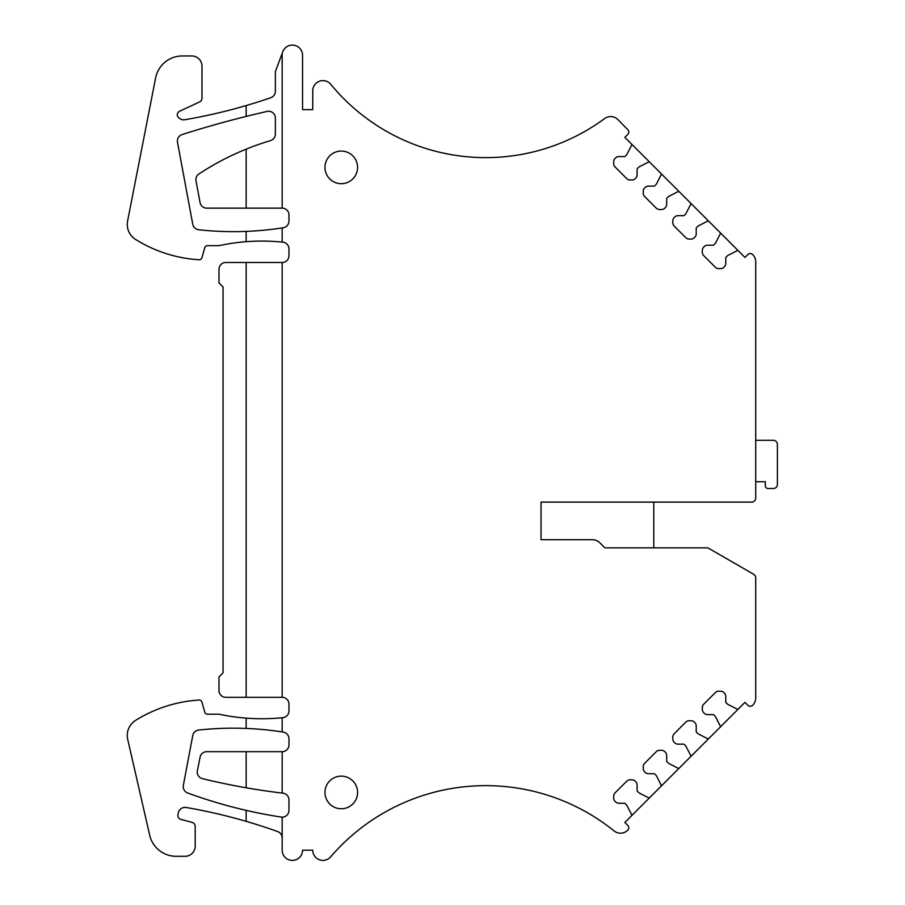 <?xml version="1.0" encoding="UTF-8"?>
<svg xmlns="http://www.w3.org/2000/svg" width="905" height="905" viewBox="0 0 905 905"><rect width="100%" height="100%" fill="white"/><g stroke="black" fill="none" stroke-linecap="round" stroke-linejoin="round"><path stroke-width="1.36" d="M541.032 502.105L541.032 539.708L541.032 502.105L751.648 502.105A4.073 4.073 0 0 0 755.72 498.033L755.72 261.817A10.193 10.193 0 0 0 752.655 254.543A3.394 3.394 0 0 0 747.881 254.565L744.973 257.461L738.559 251.047A1.358 1.358 0 0 0 736.987 250.798L727.778 255.493A0.679 0.679 0 0 0 727.609 255.617L725.957 257.269A0.679 0.679 0 0 0 725.765 257.744L725.765 263.423A4.751 4.751 0 0 1 724.362 266.783L723.909 267.247A4.751 4.751 0 0 1 720.55 268.638L718.717 268.638A4.751 4.751 0 0 1 715.357 267.247L703.728 255.617A4.751 4.751 0 0 1 702.337 252.246L702.337 250.425A4.751 4.751 0 0 1 703.728 247.065L704.192 246.601A4.751 4.751 0 0 1 707.552 245.21L713.231 245.21A0.679 0.679 0 0 0 713.706 245.017L715.357 243.366A0.679 0.679 0 0 0 715.482 243.196L720.176 233.988A1.358 1.358 0 0 0 719.928 232.404L738.559 251.047M541.032 539.697L592.232 539.697A10.871 10.871 0 0 1 599.925 542.887L604.891 547.853L706.771 547.853A4.073 4.073 0 0 1 708.819 548.396L753.684 574.302A4.073 4.073 0 0 1 755.72 577.831L755.72 698.004A10.193 10.193 0 0 1 752.655 705.289A3.394 3.394 0 0 1 747.881 705.267L744.973 702.359L738.559 708.773A1.358 1.358 0 0 1 736.987 709.022L727.778 704.328A0.679 0.679 0 0 1 727.609 704.203L725.957 702.563A0.679 0.679 0 0 1 725.765 702.076L725.765 696.409A4.751 4.751 0 0 0 724.362 693.038L723.909 692.585A4.751 4.751 0 0 0 720.55 691.194L718.717 691.194A4.751 4.751 0 0 0 715.357 692.585L703.728 704.214A4.751 4.751 0 0 0 702.337 707.574L702.337 709.396A4.751 4.751 0 0 0 703.728 712.767L704.192 713.219A4.751 4.751 0 0 0 707.552 714.611L713.231 714.611A0.679 0.679 0 0 1 713.706 714.814L715.357 716.455A0.679 0.679 0 0 1 715.482 716.624L720.176 725.844A1.358 1.358 0 0 1 719.928 727.416L738.559 708.773M282.168 751.682L282.168 793.074A679.417 679.417 0 0 1 202.426 778.662A6.799 6.799 0 0 1 197.369 770.732L200.096 757.146A6.799 6.799 0 0 1 206.747 751.682L282.168 751.682A6.799 6.799 0 0 0 288.966 744.883L288.966 738.797A6.799 6.799 0 0 0 283.231 732.088A319.714 319.714 0 0 0 282.168 731.93A319.714 319.714 0 0 0 198.693 730.052A6.799 6.799 0 0 0 192.754 735.55L183.342 785.359A6.799 6.799 0 0 0 187.674 792.995A486.992 486.992 0 0 0 281.138 817.068A6.799 6.799 0 0 0 282.168 817.147L282.168 850.191A10.193 10.193 0 0 0 292.36 860.384A10.193 10.193 0 0 0 302.553 850.191L312.745 850.191A10.193 10.193 0 0 0 330.664 856.843A204.507 204.507 0 0 1 614.122 830.948A10.193 10.193 0 0 0 627.799 830.145A3.394 3.394 0 0 0 627.776 825.371L624.869 822.464L631.283 816.05A1.358 1.358 0 0 0 631.532 814.477L626.848 805.269A0.679 0.679 0 0 0 626.713 805.099L625.072 803.448A0.679 0.679 0 0 0 624.586 803.244L618.918 803.244A4.751 4.751 0 0 1 615.547 801.853L615.095 801.4A4.751 4.751 0 0 1 613.703 798.04L613.703 796.208A4.751 4.751 0 0 1 615.095 792.848L626.724 781.219A4.751 4.751 0 0 1 630.084 779.827L631.905 779.827A4.751 4.751 0 0 1 635.276 781.219L635.729 781.682A4.751 4.751 0 0 1 637.12 785.042L637.12 790.721A0.679 0.679 0 0 0 637.324 791.196L638.964 792.848A0.679 0.679 0 0 0 639.145 792.972L648.353 797.667A1.358 1.358 0 0 0 649.926 797.407L631.283 816.05M246.16 728.434L246.16 718.14A203.829 203.829 0 0 1 218.987 714.181L207.437 714.181A2.715 2.715 0 0 1 204.824 712.212L201.894 702.009A2.715 2.715 0 0 0 199.111 700.051A135.886 135.886 0 0 0 135.58 720.391A17.67 17.67 0 0 0 127.707 739.317L149.687 835.202A27.173 27.173 0 0 0 176.181 856.311L185.016 856.311A10.193 10.193 0 0 0 195.197 846.118L195.197 826.356A4.073 4.073 0 0 0 192.177 822.407L180.887 819.387A4.073 4.073 0 0 1 177.968 814.557L178.376 812.701A6.799 6.799 0 0 1 186.159 807.486A543.532 543.532 0 0 1 277.665 831.571A6.799 6.799 0 0 1 282.168 837.962M246.16 718.14A203.829 203.829 0 0 0 282.168 717.744A203.829 203.829 0 0 0 282.869 717.676A6.799 6.799 0 0 0 288.966 710.911L288.966 704.124A6.799 6.799 0 0 0 282.168 697.325L246.16 697.325L246.16 262.495L282.168 262.495L282.168 697.325M246.16 262.495L225.775 262.495A6.799 6.799 0 0 0 218.987 269.294L218.987 282.88L223.06 286.964L223.06 672.867L218.987 676.94L218.987 690.526A6.799 6.799 0 0 0 225.775 697.325L246.16 697.325M246.16 149.155A271.772 271.772 0 0 0 198.942 173.93A6.799 6.799 0 0 0 196 180.864L200.073 202.607A6.799 6.799 0 0 0 206.747 208.15L246.16 208.15L246.16 149.155A271.772 271.772 0 0 1 270.527 140.603A6.799 6.799 0 0 0 275.369 134.087L275.369 118.046A6.799 6.799 0 0 0 267.077 111.428A1027.424 1027.424 0 0 0 182.12 134.573A6.799 6.799 0 0 0 177.504 142.289L192.754 224.259A6.799 6.799 0 0 0 198.704 229.768A319.714 319.714 0 0 0 282.168 227.913L282.168 242.088A203.829 203.829 0 0 1 282.869 242.155A6.799 6.799 0 0 1 288.966 248.909L288.966 255.708A6.799 6.799 0 0 1 282.168 262.495M282.168 242.088A203.829 203.829 0 0 0 218.987 245.651L207.437 245.651A2.715 2.715 0 0 0 204.824 247.619L201.894 257.812A2.715 2.715 0 0 1 199.111 259.78A135.886 135.886 0 0 1 135.58 239.44A17.67 17.67 0 0 1 127.594 221.058L155.626 77.909A27.173 27.173 0 0 1 182.29 55.963L191.803 55.963A10.193 10.193 0 0 1 201.996 66.144L201.996 98.215A4.073 4.073 0 0 1 199.643 101.903L179.643 111.236A4.073 4.073 0 0 0 177.323 115.512A6.799 6.799 0 0 0 184.79 119.732A543.532 543.532 0 0 0 270.799 97.706A6.799 6.799 0 0 0 275.369 91.292L275.369 71.586L282.168 53.429L282.168 208.15A6.799 6.799 0 0 1 288.966 214.938L288.966 221.035A6.799 6.799 0 0 1 283.231 227.743A319.714 319.714 0 0 1 282.168 227.913M631.283 143.771L649.926 162.414A1.358 1.358 0 0 0 648.353 162.165L639.145 166.859A0.679 0.679 0 0 0 638.964 166.984L637.324 168.624A0.679 0.679 0 0 0 637.12 169.111L637.12 174.789A4.751 4.751 0 0 1 635.729 178.149L635.276 178.602A4.751 4.751 0 0 1 631.905 179.993L630.084 179.993A4.751 4.751 0 0 1 626.724 178.602L615.095 166.972A4.751 4.751 0 0 1 613.703 163.613L613.703 161.791A4.751 4.751 0 0 1 615.095 158.432L615.547 157.968A4.751 4.751 0 0 1 618.918 156.576L624.586 156.576A0.679 0.679 0 0 0 625.072 156.373L626.713 154.732A0.679 0.679 0 0 0 626.848 154.563L631.532 145.354A1.358 1.358 0 0 0 631.283 143.771L624.869 137.356L627.776 134.46A3.394 3.394 0 0 0 627.799 129.675L617.968 119.63A10.193 10.193 0 0 0 604.642 118.555A200.424 200.424 0 0 1 330.811 84.346A10.193 10.193 0 0 0 312.745 90.817L312.745 109.629L302.553 109.629L302.553 55.273A10.193 10.193 0 0 0 282.812 51.709L282.168 53.429M282.168 817.147A6.799 6.799 0 0 0 288.966 810.36L288.966 799.918A6.799 6.799 0 0 0 282.971 793.176A679.417 679.417 0 0 1 282.168 793.074M282.168 208.15L246.16 208.15M649.926 162.414L679.474 191.962A1.358 1.358 0 0 0 677.89 191.713L668.682 196.408A0.679 0.679 0 0 0 668.512 196.532L666.872 198.172A0.679 0.679 0 0 0 666.668 198.659L666.668 204.326A4.751 4.751 0 0 1 665.277 207.698L664.824 208.15A4.751 4.751 0 0 1 661.453 209.541L659.632 209.541A4.751 4.751 0 0 1 656.272 208.15L644.643 196.521A4.751 4.751 0 0 1 643.251 193.161L643.251 191.34A4.751 4.751 0 0 1 644.643 187.969L645.095 187.516A4.751 4.751 0 0 1 648.466 186.125L654.134 186.125A0.679 0.679 0 0 0 654.62 185.921L656.261 184.281A0.679 0.679 0 0 0 656.385 184.1L661.08 174.891A1.358 1.358 0 0 0 660.831 173.319M679.474 191.962L709.022 221.51A1.358 1.358 0 0 0 707.439 221.261L698.23 225.945A0.679 0.679 0 0 0 698.06 226.069L696.409 227.721A0.679 0.679 0 0 0 696.217 228.196L696.217 233.875A4.751 4.751 0 0 1 694.825 237.234L694.361 237.698A4.751 4.751 0 0 1 691.001 239.09L689.18 239.09A4.751 4.751 0 0 1 685.809 237.698L674.191 226.069A4.751 4.751 0 0 1 672.8 222.709L672.8 220.877A4.751 4.751 0 0 1 674.191 217.517L674.644 217.064A4.751 4.751 0 0 1 678.003 215.673L683.682 215.673A0.679 0.679 0 0 0 684.157 215.469L685.809 213.818A0.679 0.679 0 0 0 685.933 213.648L690.628 204.44A1.358 1.358 0 0 0 690.379 202.867M709.022 221.51L719.928 232.404M674.191 733.751L685.809 722.133A4.751 4.751 0 0 1 689.18 720.742L691.001 720.742A4.751 4.751 0 0 1 694.361 722.133L694.825 722.586A4.751 4.751 0 0 1 696.217 725.946L696.217 731.625A0.679 0.679 0 0 0 696.409 732.111L698.06 733.751A0.679 0.679 0 0 0 698.23 733.876L707.439 738.571A1.358 1.358 0 0 0 709.022 738.322L690.379 756.965A1.358 1.358 0 0 0 690.628 755.381L685.933 746.173A0.679 0.679 0 0 0 685.809 746.003L684.157 744.363A0.679 0.679 0 0 0 683.682 744.159L678.003 744.159A4.751 4.751 0 0 1 674.644 742.767L674.191 742.304A4.751 4.751 0 0 1 672.8 738.944L672.8 737.123A4.751 4.751 0 0 1 674.191 733.763M677.89 768.119A1.358 1.358 0 0 0 679.474 767.87L660.831 786.513A1.358 1.358 0 0 0 661.08 784.929L656.385 775.721A0.679 0.679 0 0 0 656.261 775.551L654.62 773.899A0.679 0.679 0 0 0 654.134 773.707L648.466 773.707A4.751 4.751 0 0 1 645.095 772.316L644.643 771.852A4.751 4.751 0 0 1 643.251 768.492L643.251 766.671A4.751 4.751 0 0 1 644.643 763.3L656.272 751.682A4.751 4.751 0 0 1 659.632 750.279L661.453 750.279A4.751 4.751 0 0 1 664.824 751.682L665.277 752.134A4.751 4.751 0 0 1 666.668 755.494L666.668 761.173A0.679 0.679 0 0 0 666.872 761.648L668.512 763.3A0.679 0.679 0 0 0 668.682 763.424L677.89 768.119M282.168 717.744L282.168 731.93M653.806 502.105L653.806 547.853M246.16 821.333L246.16 810.371M246.16 241.68L246.16 231.397M246.16 116.406L246.16 105.568M246.16 787.78L246.16 751.682M690.379 756.965L679.474 767.87M660.831 786.513L649.926 797.407M719.928 727.416L709.022 738.322M341.276 183.692A16.301 16.301 0 0 1 324.974 167.38A16.301 16.301 0 0 1 341.276 151.078A16.301 16.301 0 0 1 357.588 167.38A16.301 16.301 0 0 1 341.276 183.692M341.276 808.753A16.301 16.301 0 0 1 324.974 792.441A16.301 16.301 0 0 1 341.276 776.139A16.301 16.301 0 0 1 357.588 792.441A16.301 16.301 0 0 1 341.276 808.753M755.72 481.72L765.347 481.72L765.347 485.793A2.715 2.715 0 0 0 768.062 488.519L773.334 488.519A4.073 4.073 0 0 0 777.406 484.435L777.406 444.389A4.073 4.073 0 0 0 773.334 440.316L755.72 440.316"/></g></svg>
